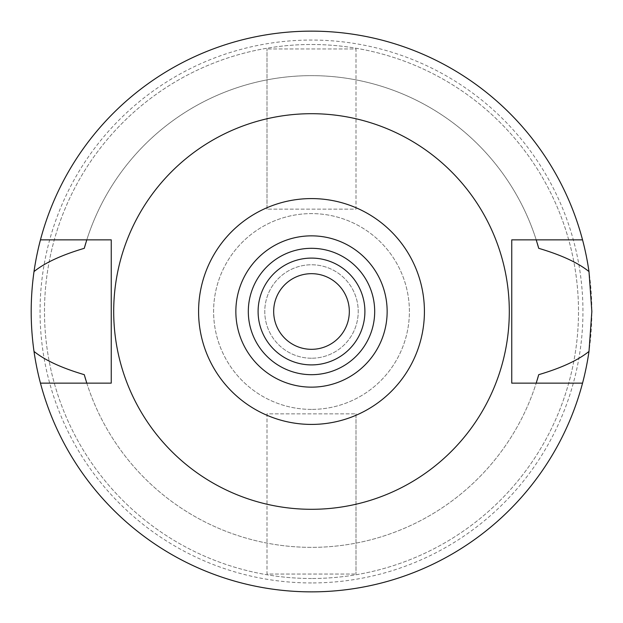 <?xml version="1.0" encoding="UTF-8"?>
<svg xmlns="http://www.w3.org/2000/svg" width="623" height="623" viewBox="0 0 623 623"><rect width="100%" height="100%" fill="white"/><g stroke="black" fill="none" stroke-linecap="round" stroke-linejoin="round"><path stroke-width="0.47" stroke-dasharray="3.12 2.34" d="M311.5 509.303A197.803 197.803 0 0 0 509.303 311.5A197.803 197.803 0 0 0 311.5 113.698A197.803 197.803 0 0 0 113.698 311.5A197.803 197.803 0 0 0 311.5 509.303M40.456 383.145A280.35 280.35 0 0 0 311.5 591.85A280.35 280.35 0 0 1 40.456 383.145L111.252 383.145L111.252 239.855L86.792 239.855A235.852 235.852 0 0 1 536.208 239.855L536.208 239.855A235.852 235.852 0 0 0 86.792 239.855L40.456 239.855A280.35 280.35 0 0 1 311.5 31.15A280.35 280.35 0 0 0 40.456 239.855M85.748 379.765A235.852 235.852 0 0 0 86.457 382.086M86.792 383.145A235.852 235.852 0 0 0 536.208 383.145A235.852 235.852 0 0 1 86.792 383.145M536.543 382.07A235.852 235.852 0 0 0 537.252 379.773M582.544 239.855A280.35 280.35 0 0 0 311.5 31.15A280.35 280.35 0 0 1 582.544 239.855L511.748 239.855L511.748 383.145L582.544 383.145A280.35 280.35 0 0 1 311.5 591.85A280.35 280.35 0 0 0 582.544 383.145M537.252 243.227A235.852 235.852 0 0 0 536.543 240.93M86.457 240.914A235.852 235.852 0 0 0 85.748 243.235M311.5 591.85A280.35 280.35 0 0 0 591.85 311.5A280.35 280.35 0 0 0 311.5 31.15A280.35 280.35 0 0 0 31.15 311.5A280.35 280.35 0 0 0 311.5 591.85M311.5 582.949A271.449 271.449 0 0 1 40.051 311.5A271.449 271.449 0 0 1 311.5 40.051A271.449 271.449 0 0 1 582.949 311.5A271.449 271.449 0 0 1 311.5 582.949M311.5 578.502A267.002 267.002 0 0 1 44.498 311.5A267.002 267.002 0 0 1 311.5 44.498A267.002 267.002 0 0 1 578.502 311.5A267.002 267.002 0 0 1 311.5 578.502A267.002 267.002 0 0 0 578.502 311.5A267.002 267.002 0 0 0 311.5 44.498A267.002 267.002 0 0 0 44.498 311.5A267.002 267.002 0 0 0 311.5 578.502M311.5 409.397A97.897 97.897 0 0 1 213.603 311.5A97.897 97.897 0 0 1 311.5 213.603A97.897 97.897 0 0 1 409.397 311.5A97.897 97.897 0 0 1 311.5 409.397A97.897 97.897 0 0 0 409.397 311.5A97.897 97.897 0 0 0 311.5 213.603A97.897 97.897 0 0 0 213.603 311.5A97.897 97.897 0 0 0 311.5 409.397M267.002 209.149L267.002 48.952L267.002 209.149L355.998 209.149L355.998 48.952L267.002 48.952L355.998 48.952L355.998 209.149L267.002 209.149M355.998 413.851L355.998 574.048L355.998 413.851L267.002 413.851L267.002 574.048L355.998 574.048L267.002 574.048L267.002 413.851L355.998 413.851M311.5 358.225A46.725 46.725 0 0 1 264.775 311.5A46.725 46.725 0 0 1 311.5 264.775A46.725 46.725 0 0 1 358.225 311.5A46.725 46.725 0 0 1 311.5 358.225A46.725 46.725 0 0 0 358.225 311.5A46.725 46.725 0 0 0 311.5 264.775A46.725 46.725 0 0 0 264.775 311.5A46.725 46.725 0 0 0 311.5 358.225M311.5 349.324A37.824 37.824 0 0 1 273.676 311.5A37.824 37.824 0 0 1 311.5 273.676A37.824 37.824 0 0 1 349.324 311.5A37.824 37.824 0 0 1 311.5 349.324M311.5 364.899A53.399 53.399 0 0 1 258.101 311.5A53.399 53.399 0 0 1 311.5 258.101A53.399 53.399 0 0 1 364.899 311.5A53.399 53.399 0 0 1 311.5 364.899M311.5 374.688A63.188 63.188 0 0 1 248.312 311.5A63.188 63.188 0 0 1 311.5 248.312A63.188 63.188 0 0 1 374.688 311.5A63.188 63.188 0 0 1 311.5 374.688M311.5 387.148A75.648 75.648 0 0 1 235.852 311.5A75.648 75.648 0 0 1 311.5 235.852A75.648 75.648 0 0 1 387.148 311.5A75.648 75.648 0 0 1 311.5 387.148"/><path stroke-width="0.93" d="M311.5 424.419A112.919 112.919 0 0 1 198.581 311.5A112.919 112.919 0 0 1 311.5 198.581A112.919 112.919 0 0 1 424.419 311.5A112.919 112.919 0 0 1 311.5 424.419M311.5 387.148A75.648 75.648 0 0 0 387.148 311.5A75.648 75.648 0 0 0 311.5 235.852A75.648 75.648 0 0 0 235.852 311.5A75.648 75.648 0 0 0 311.5 387.148M311.5 509.303A197.803 197.803 0 0 1 113.698 311.5A197.803 197.803 0 0 1 311.5 113.698A197.803 197.803 0 0 1 509.303 311.5A197.803 197.803 0 0 1 311.5 509.303M582.544 239.855L511.748 239.855L511.748 383.145L582.544 383.145A280.35 280.35 0 0 1 40.456 383.145L111.252 383.145L111.252 239.855L40.456 239.855A280.35 280.35 0 0 1 588.992 271.581C578.144 262.781 561.393 255.033 538.731 248.328L536.208 239.855A235.852 235.852 0 0 1 536.543 240.93M85.748 243.235A235.852 235.852 0 0 0 84.269 248.328C61.607 255.033 44.848 262.781 34.008 271.581C30.254 298.308 30.254 324.926 34.008 351.419C44.856 360.219 61.607 367.967 84.269 374.672L86.792 383.145A235.852 235.852 0 0 1 86.457 382.086M84.269 374.672A235.852 235.852 0 0 0 85.748 379.765M537.252 379.773A235.852 235.852 0 0 0 538.731 374.672L536.208 383.145A235.852 235.852 0 0 0 536.543 382.07M538.731 248.328A235.852 235.852 0 0 0 537.252 243.227M84.269 248.328L86.792 239.855A235.852 235.852 0 0 0 86.457 240.914M40.456 383.145A280.35 280.35 0 0 1 34.008 351.419M538.731 374.672C561.393 367.967 578.152 360.219 588.992 351.419A280.35 280.35 0 0 1 582.544 383.145M588.992 351.419L591.85 311.5L588.992 271.581M34.008 271.581A280.35 280.35 0 0 1 40.456 239.855M311.5 349.324A37.824 37.824 0 0 0 349.324 311.5A37.824 37.824 0 0 0 311.5 273.676A37.824 37.824 0 0 0 273.676 311.5A37.824 37.824 0 0 0 311.5 349.324M311.5 258.101A53.399 53.399 0 0 0 258.101 311.5A53.399 53.399 0 0 0 311.5 364.899A53.399 53.399 0 0 0 364.899 311.5A53.399 53.399 0 0 0 311.5 258.101M311.5 374.688A63.188 63.188 0 0 0 374.688 311.5A63.188 63.188 0 0 0 311.5 248.312A63.188 63.188 0 0 0 248.312 311.5A63.188 63.188 0 0 0 311.5 374.688"/></g></svg>
